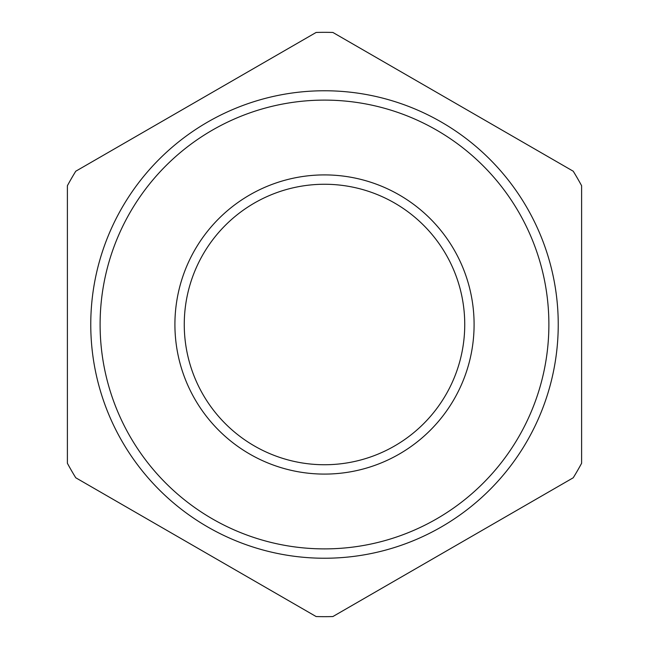 <?xml version="1.0" encoding="UTF-8"?>
<svg xmlns="http://www.w3.org/2000/svg" width="649" height="649" viewBox="0 0 649 649"><rect width="100%" height="100%" fill="white"/><g stroke="black" fill="none" stroke-linecap="round" stroke-linejoin="round"><path stroke-width="0.97" d="M558.237 324.5A233.737 233.737 0 0 0 324.5 90.763A233.737 233.737 0 0 0 90.763 324.5A233.737 233.737 0 0 0 324.5 558.237A233.737 233.737 0 0 0 558.237 324.5M548.884 324.5A224.384 224.384 0 0 1 212.304 518.827A224.384 224.384 0 0 1 212.304 130.173A224.384 224.384 0 0 1 548.884 324.5M474.094 324.5A149.595 149.595 0 0 0 249.703 194.951A149.595 149.595 0 0 0 249.703 454.049A149.595 149.595 0 0 0 474.094 324.5M184.259 324.5A140.241 140.241 0 0 1 324.5 184.259A140.241 140.241 0 0 1 464.741 324.5A140.241 140.241 0 0 1 324.5 464.741A140.241 140.241 0 0 1 184.259 324.5M67.391 185.728L67.391 463.272A292.172 292.172 0 0 0 75.763 477.778L316.128 616.55A292.172 292.172 0 0 0 332.872 616.55L573.237 477.778A292.172 292.172 0 0 0 581.609 463.272L581.609 185.728A292.172 292.172 0 0 0 573.237 171.222L332.872 32.45A292.172 292.172 0 0 0 316.128 32.45L75.763 171.222A292.172 292.172 0 0 0 67.391 185.728"/></g></svg>
